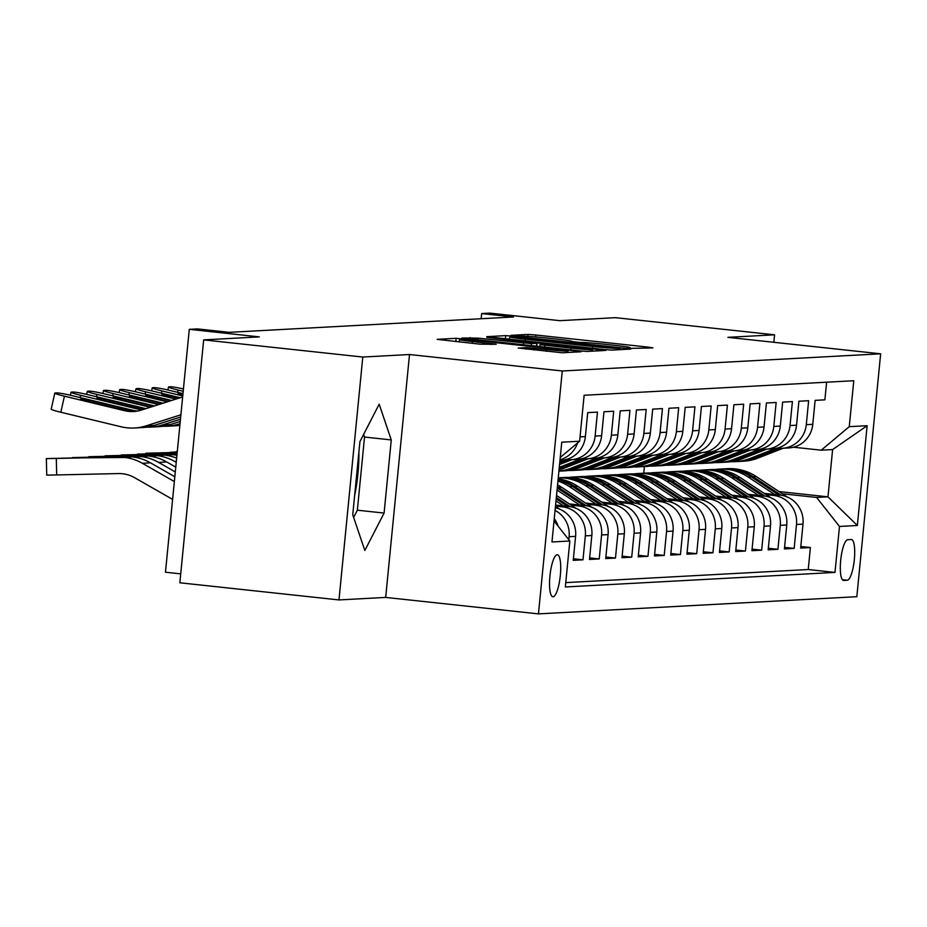 <?xml version="1.0" encoding="UTF-8"?>
<svg xmlns="http://www.w3.org/2000/svg" width="927" height="927" viewBox="0 0 927 927"><rect width="100%" height="100%" fill="white"/><g stroke="black" fill="none" stroke-linecap="round" stroke-linejoin="round"><path stroke-width="1.39" d="M630.511 348.39L652.932 347.892L648.286 347.127L535.818 335.006L527.973 334.415L511.032 335.331L521.971 336.153A20.73 0.8 5.6 0 1 547.069 338.031L556.443 339.05A20.73 0.8 5.6 0 1 571.971 341.345A20.73 0.8 5.6 0 1 571.333 341.472L580.082 342.422A20.73 0.8 5.6 0 1 605.18 344.299L614.555 345.308A20.73 0.8 5.6 0 1 630.082 347.613A20.73 0.8 5.6 0 1 629.445 347.741L627.104 347.892L630.511 348.39M354.635 495.458A51.483 12.538 96.2 0 0 358.876 452.225M553.06 596.768A21.124 5.145 96.2 0 0 560.279 575.899A21.124 5.145 96.2 0 0 557.382 554.763A21.124 5.145 96.2 0 0 557.173 554.752A21.124 5.145 96.2 0 0 549.966 575.621A21.124 5.145 96.2 0 0 552.851 596.756A21.124 5.145 96.2 0 0 553.06 596.768M518.239 348.031L562.295 352.781L581.113 351.762L576.455 351.009L456.142 338.297L437.127 339.352L480.093 344.172L496.188 344.288L472.434 341.53A17.335 0.66 5.6 0 1 459.456 339.606A17.335 0.66 5.6 0 1 480.974 341.078L555.006 349.05A17.335 0.66 5.6 0 1 567.996 350.974A17.335 0.66 5.6 0 1 546.478 349.514L526.293 347.602L518.228 348.146M773.848 342.295L774.578 334.821L615.447 317.671L559.804 320.672L489.792 313.117L481.669 313.558L513.488 316.988L229.224 332.329L197.393 328.9L189.282 329.34L165.458 572.226L180.719 573.871M362.793 357.046L338.981 599.931L385.678 597.417L409.502 354.52L362.793 357.046L203.662 339.885L259.293 336.883L189.282 329.34M409.502 354.52L562.272 370.985L880.65 353.813L856.838 596.698L538.46 613.883L562.272 370.985M774.578 334.821L727.88 337.335L880.65 353.813M604.033 349.514L611.878 350.105L630.696 349.085L626.038 348.332L513.57 336.2L505.736 335.62L486.721 336.675L604.033 349.514M605.899 350.429L587.092 351.437L579.248 350.858L461.924 338.007L478.019 338.123L531.472 343.627L537.011 343.303L532.156 342.584L486.907 337.347L605.899 350.429M338.981 599.931L179.85 582.782L203.662 339.885M555.064 510.406A26.408 25.585 86.9 0 1 569.097 536.721L575.586 536.374L573.245 560.337L582.99 559.815L573.396 558.772M555.482 506.096L562.446 506.849A26.408 25.585 86.9 0 1 585.331 535.852L591.832 535.505L589.479 559.456L599.224 558.935L589.642 557.903M571.171 505.157L578.691 505.968A26.408 25.585 86.9 0 1 601.577 534.972L608.077 534.624L605.725 558.587L615.47 558.054L605.876 557.023M587.417 504.288L594.937 505.099A26.408 25.585 86.9 0 1 617.822 534.091L624.323 533.743L621.971 557.706L631.716 557.185L622.121 556.142M603.662 503.407L611.183 504.218A26.408 25.585 86.9 0 1 634.068 533.222L640.569 532.874L638.216 556.826L647.961 556.304L638.367 555.273M619.908 502.527L627.428 503.338A26.408 25.585 86.9 0 1 650.314 532.341L656.803 531.994L654.462 555.957L664.207 555.424L654.613 554.392M636.154 501.658L643.662 502.469A26.408 25.585 86.9 0 1 666.559 531.461L673.048 531.113L670.708 555.076L680.453 554.555L670.858 553.512M652.388 500.777L659.908 501.588A26.408 25.585 86.9 0 1 682.793 530.592L689.294 530.244L686.942 554.195L696.698 553.674L687.104 552.643M668.634 499.896L676.154 500.707A26.408 25.585 86.9 0 1 699.039 529.711L705.54 529.363L703.187 553.326L712.933 552.793L703.338 551.762M684.879 499.027L692.399 499.838A26.408 25.585 86.9 0 1 715.285 528.842L721.785 528.483L719.433 552.446L729.178 551.924L719.584 550.881M701.125 498.147L708.645 498.958A26.408 25.585 86.9 0 1 731.53 527.961L738.031 527.614L735.679 551.565L745.424 551.044L735.829 550.012M717.371 497.266L724.891 498.077A26.408 25.585 86.9 0 1 747.776 527.081L754.277 526.733L751.924 550.696L761.67 550.163L752.075 549.132M733.616 496.397L741.136 497.208A26.408 25.585 86.9 0 1 764.022 526.212L770.511 525.852L768.17 549.815L777.915 549.294L768.321 548.251M749.862 495.516L757.371 496.327A26.408 25.585 86.9 0 1 780.267 525.331L786.756 524.983L784.416 548.935L794.161 548.413L796.502 524.45A26.408 25.585 -93.1 0 0 773.616 495.447L766.096 494.636M784.566 547.382L794.161 548.413M826.617 382.191L824.879 399.838L815.134 400.36L812.782 424.323A26.408 25.585 -93.1 0 1 788.75 447.938L782.249 448.297A26.408 25.585 -93.1 0 0 806.293 424.67L808.634 400.707L798.889 401.24L796.548 425.203A26.408 25.585 -93.1 0 1 772.504 448.819L766.003 449.166A26.408 25.585 86.9 0 1 762.006 449.062L761.067 448.958M766.003 449.166A26.408 25.585 86.9 0 0 790.047 425.551L792.4 401.588L782.643 402.109L780.302 426.072A26.408 25.585 -93.1 0 1 756.258 449.699L749.758 450.047A26.408 25.585 86.9 0 1 745.76 449.943L744.821 449.838M749.758 450.047A26.408 25.585 86.9 0 0 773.802 426.42L776.154 402.469L766.409 402.99L764.057 426.953A26.408 25.585 -93.1 0 1 740.013 450.568L733.524 450.928A26.408 25.585 86.9 0 1 729.526 450.812L728.576 450.707M733.524 450.928A26.408 25.585 86.9 0 0 757.556 427.301L759.908 403.338L750.163 403.871L747.811 427.822A26.408 25.585 -93.1 0 1 723.767 451.449L717.278 451.797A26.408 25.585 86.9 0 1 713.28 451.692L712.33 451.588M717.278 451.797A26.408 25.585 86.9 0 0 741.31 428.181L743.663 404.218L733.917 404.74L731.565 428.703A26.408 25.585 -93.1 0 1 707.533 452.33L701.032 452.677A26.408 25.585 86.9 0 1 697.034 452.573L696.084 452.469M701.032 452.677A26.408 25.585 86.9 0 0 725.065 429.05L727.417 405.099L717.672 405.62L715.32 429.583A26.408 25.585 -93.1 0 1 691.287 453.199L684.786 453.558A26.408 25.585 86.9 0 1 680.789 453.442L679.839 453.338M684.786 453.558A26.408 25.585 86.9 0 0 708.831 429.931L711.171 405.968L701.426 406.501L699.085 430.452A26.408 25.585 -93.1 0 1 675.041 454.079L668.541 454.427A26.408 25.585 86.9 0 1 664.543 454.323L663.593 454.218M668.541 454.427A26.408 25.585 86.9 0 0 692.585 430.812L694.937 406.849L685.18 407.37L682.84 431.333A26.408 25.585 -93.1 0 1 658.796 454.96L652.295 455.308A26.408 25.585 86.9 0 1 648.297 455.203L647.359 455.099M652.295 455.308A26.408 25.585 86.9 0 0 676.339 431.681L678.691 407.729L668.946 408.251L666.594 432.214A26.408 25.585 -93.1 0 1 642.55 455.829L636.061 456.177A26.408 25.585 86.9 0 1 632.063 456.072L631.113 455.968M636.061 456.177A26.408 25.585 86.9 0 0 660.094 432.561L662.446 408.598L652.701 409.131L650.348 433.083A26.408 25.585 -93.1 0 1 626.304 456.71L619.815 457.057A26.408 25.585 86.9 0 1 615.818 456.953L614.868 456.849M619.815 457.057A26.408 25.585 86.9 0 0 643.848 433.442L646.2 409.479L636.455 410.001L634.103 433.963A26.408 25.585 -93.1 0 1 610.07 457.59L603.57 457.938A26.408 25.585 86.9 0 1 599.572 457.834L598.622 457.729M603.57 457.938A26.408 25.585 86.9 0 0 627.602 434.311L629.954 410.36L620.209 410.881L617.857 434.844A26.408 25.585 -93.1 0 1 593.825 458.459L587.324 458.807A26.408 25.585 86.9 0 1 583.326 458.703L582.376 458.598M587.324 458.807A26.408 25.585 86.9 0 0 611.368 435.192L613.709 411.229L603.964 411.762L601.611 435.713A26.408 25.585 -93.1 0 1 577.579 459.34L571.078 459.688A26.408 25.585 86.9 0 1 567.081 459.583L566.13 459.479M571.078 459.688A26.408 25.585 86.9 0 0 595.122 436.072L597.463 412.109L587.718 412.631L585.377 436.594A26.408 25.585 -93.1 0 1 561.333 460.209L559.978 460.29M591.832 535.505A26.408 25.585 -93.1 0 0 568.946 506.501L555.586 505.053M608.077 534.624A26.408 25.585 -93.1 0 0 585.192 505.621L569.271 503.906M624.323 533.743A26.408 25.585 -93.1 0 0 601.438 504.74L585.516 503.025M640.569 532.874A26.408 25.585 -93.1 0 0 617.672 503.871L601.762 502.144M656.803 531.994A26.408 25.585 -93.1 0 0 633.917 502.99L617.996 501.275M673.048 531.113A26.408 25.585 -93.1 0 0 650.163 502.11L634.242 500.395M689.294 530.244A26.408 25.585 -93.1 0 0 666.409 501.24L650.487 499.526M705.54 529.363A26.408 25.585 -93.1 0 0 682.654 500.36L666.733 498.645M721.785 528.483A26.408 25.585 -93.1 0 0 698.9 499.479L682.979 497.764M738.031 527.614A26.408 25.585 -93.1 0 0 715.146 498.61L699.225 496.895M754.277 526.733A26.408 25.585 -93.1 0 0 731.38 497.729L715.47 496.015M770.511 525.852A26.408 25.585 -93.1 0 0 747.625 496.849L731.704 495.134M786.756 524.983A26.408 25.585 -93.1 0 0 763.871 495.98L747.95 494.265M851.287 539.537L847.718 539.723A20.464 4.983 96.2 0 0 840.731 559.943A20.464 4.983 96.2 0 0 843.524 580.418A20.464 4.983 96.2 0 0 843.721 580.429L847.301 580.232A20.464 4.983 96.2 0 0 854.288 560.012A20.464 4.983 96.2 0 0 851.484 539.537A20.464 4.983 96.2 0 0 851.287 539.537M554.022 520.974L569.838 541.009L565.331 586.965L834.984 572.411L839.48 526.455L816.594 497.451L782.342 493.767M569.838 541.009L551.971 541.971L561.75 442.191L579.618 441.229L584.126 395.273L853.779 380.73L849.271 426.675L867.139 425.713L857.348 525.493L839.48 526.455M565.76 582.62L808.24 569.526L810.395 547.533L800.65 548.066L803.002 524.103A26.408 25.585 -93.1 0 0 780.117 495.099L764.196 493.384M777.301 448.089L778.251 448.181A26.408 25.585 -93.1 0 0 782.249 448.297M780.267 525.331L777.915 549.294M764.022 526.212L761.67 550.163M747.776 527.081L745.424 551.044M731.53 527.961L729.178 551.924M715.285 528.842L712.933 552.793M699.039 529.711L696.698 553.674M682.793 530.592L680.453 554.555M666.559 531.461L664.207 555.424M650.314 532.341L647.961 556.304M634.068 533.222L631.716 557.185M617.822 534.091L615.47 558.054M601.577 534.972L599.224 558.935M585.331 535.852L582.99 559.815M569.097 536.721L568.796 539.699M816.594 497.451L827.973 496.837L832.608 449.572L821.229 450.186L849.271 426.675M779.016 491.565L827.973 496.837L857.348 525.493M793.547 447.208L821.229 450.186M385.678 597.417L538.46 613.883M481.669 313.558L481.159 318.737M643.732 473.187L644.392 466.559M800.812 546.501L810.395 547.533M808.24 569.526L834.984 572.411M575.586 536.374A26.408 25.585 -93.1 0 0 555.319 507.799M577.591 442.932A26.408 25.585 86.9 0 1 560.035 459.722M558.147 526.2A26.408 25.585 -93.1 0 0 554.265 518.61M579.618 441.229L560.256 457.474M832.608 449.572L867.139 425.713M352.747 514.763L364.832 550.499L384.091 513.071L391.264 439.931L379.178 404.195L359.919 441.623L352.747 514.763M353.639 517.417L357.358 510.198L364.531 437.046L363.639 434.392M364.531 437.046L391.264 439.931M357.358 510.198L384.091 513.071M620.198 348.239L510.418 336.779A20.73 0.8 5.6 0 0 509.769 336.907A20.73 0.8 5.6 0 0 525.308 339.212L592.782 346.489A20.73 0.8 5.6 0 0 617.88 348.367L620.198 348.239L620.059 349.664M570.962 348.146A17.335 0.66 5.6 0 0 592.469 349.606A17.335 0.66 5.6 0 0 579.491 347.683L553.407 344.867L540.024 344.612L570.962 348.146L570.789 349.942M787.104 496.895L756.316 476.594A50.498 48.934 -93.1 0 0 727.324 468.68L724.242 468.853A50.498 48.934 -93.1 0 0 723.269 468.911M774.694 494.52L748.193 477.034A50.498 48.934 -93.1 0 0 719.201 469.12A50.498 48.934 -93.1 0 0 715.157 469.514M781.264 495.25L753.234 476.756A50.498 48.934 -93.1 0 0 724.242 468.853M719.201 469.12L722.295 468.958A50.498 48.934 86.9 0 1 751.287 476.86L778.692 494.948M775.621 448.448L750.024 458.459A50.498 48.934 86.9 0 1 735.273 461.646A50.498 48.934 86.9 0 1 731.194 461.692M783.153 448.239L758.147 458.019A50.498 48.934 86.9 0 1 743.396 461.217L740.302 461.379A50.498 48.934 -93.1 0 0 755.053 458.181L780.291 448.32M778.819 448.239L753.106 458.286A50.498 48.934 86.9 0 1 738.356 461.484L735.273 461.646M739.329 461.426A50.498 48.934 -93.1 0 0 740.302 461.379M770.858 497.776L740.07 477.475A50.498 48.934 -93.1 0 0 711.09 469.56L707.996 469.722A50.498 48.934 -93.1 0 0 707.023 469.792M758.46 495.389L731.959 477.903A50.498 48.934 -93.1 0 0 702.967 470.001A50.498 48.934 -93.1 0 0 698.912 470.395M765.018 496.13L736.988 477.637A50.498 48.934 -93.1 0 0 707.996 469.722M702.967 470.001L706.05 469.827A50.498 48.934 86.9 0 1 735.041 477.741L762.446 495.818M754.613 498.656L723.836 478.344A50.498 48.934 -93.1 0 0 694.844 470.429L691.751 470.603A50.498 48.934 -93.1 0 0 690.777 470.661M742.214 496.269L715.714 478.784A50.498 48.934 -93.1 0 0 686.722 470.87A50.498 48.934 -93.1 0 0 682.666 471.264M748.773 496.999L720.742 478.517A50.498 48.934 -93.1 0 0 691.751 470.603M686.722 470.87L689.804 470.707A50.498 48.934 86.9 0 1 718.796 478.622L746.2 496.698M738.367 499.526L707.591 479.224A50.498 48.934 -93.1 0 0 678.599 471.31L675.505 471.484A50.498 48.934 -93.1 0 0 674.532 471.542M725.968 497.15L699.468 479.665A50.498 48.934 -93.1 0 0 670.476 471.75A50.498 48.934 -93.1 0 0 666.42 472.144M732.527 497.88L704.497 479.386A50.498 48.934 -93.1 0 0 675.505 471.484M670.476 471.75L673.558 471.588A50.498 48.934 86.9 0 1 702.55 479.491L729.955 497.579M722.121 500.406L691.345 480.105A50.498 48.934 -93.1 0 0 662.353 472.191L659.271 472.353A50.498 48.934 -93.1 0 0 658.297 472.422M709.723 498.019L683.222 480.534A50.498 48.934 -93.1 0 0 654.23 472.631A50.498 48.934 -93.1 0 0 650.175 473.025M716.281 498.761L688.263 480.267A50.498 48.934 -93.1 0 0 659.271 472.353M654.23 472.631L657.313 472.457A50.498 48.934 86.9 0 1 686.304 480.371L713.709 498.448M759.375 449.328L733.778 459.328A50.498 48.934 86.9 0 1 719.028 462.527A50.498 48.934 86.9 0 1 714.96 462.573M766.907 449.12L741.901 458.888A50.498 48.934 86.9 0 1 727.15 462.086L724.057 462.26A50.498 48.934 -93.1 0 0 738.807 459.062L764.057 449.201M762.573 449.12L736.861 459.166A50.498 48.934 86.9 0 1 722.11 462.364L719.028 462.527M723.083 462.295A50.498 48.934 -93.1 0 0 724.057 462.26M743.13 450.209L717.533 460.209A50.498 48.934 86.9 0 1 702.782 463.407A50.498 48.934 86.9 0 1 698.715 463.454M750.661 450.001L725.656 459.769A50.498 48.934 86.9 0 1 710.905 462.967L707.822 463.129A50.498 48.934 -93.1 0 0 722.562 459.931L747.811 450.07M746.328 449.989L720.615 460.047A50.498 48.934 86.9 0 1 705.864 463.233L702.782 463.407M706.837 463.176A50.498 48.934 -93.1 0 0 707.822 463.129M726.884 451.078L701.287 461.09A50.498 48.934 86.9 0 1 686.536 464.276A50.498 48.934 86.9 0 1 682.469 464.323M734.416 450.87L709.41 460.649A50.498 48.934 86.9 0 1 694.659 463.848L691.577 464.01A50.498 48.934 -93.1 0 0 706.328 460.812L731.565 450.951M730.094 450.87L704.369 460.916A50.498 48.934 86.9 0 1 689.618 464.114L686.536 464.276M690.603 464.056A50.498 48.934 -93.1 0 0 691.577 464.01M710.638 451.959L685.041 461.959A50.498 48.934 86.9 0 1 670.291 465.157A50.498 48.934 86.9 0 1 666.223 465.203M718.182 451.75L693.164 461.519A50.498 48.934 86.9 0 1 678.413 464.717L675.331 464.89A50.498 48.934 -93.1 0 0 690.082 461.692L715.32 451.831M713.848 451.75L688.135 461.797A50.498 48.934 86.9 0 1 673.384 464.995L670.291 465.157M674.358 464.925A50.498 48.934 -93.1 0 0 675.331 464.89M705.876 501.287L675.099 480.974A50.498 48.934 -93.1 0 0 646.107 473.06L643.025 473.233A50.498 48.934 -93.1 0 0 642.052 473.291M693.477 498.9L666.976 481.414A50.498 48.934 -93.1 0 0 637.985 473.5A50.498 48.934 -93.1 0 0 633.941 473.894M700.036 499.63L672.017 481.148A50.498 48.934 -93.1 0 0 643.025 473.233M637.985 473.5L641.078 473.338A50.498 48.934 86.9 0 1 670.07 481.252L697.475 499.329M694.404 452.839L668.796 462.84A50.498 48.934 86.9 0 1 654.045 466.038A50.498 48.934 86.9 0 1 649.978 466.084M701.936 452.631L676.919 462.399A50.498 48.934 86.9 0 1 662.168 465.597L659.085 465.76A50.498 48.934 -93.1 0 0 673.836 462.561L699.074 452.7M697.602 452.619L671.89 462.666A50.498 48.934 86.9 0 1 657.139 465.864L654.045 466.038M658.112 465.806A50.498 48.934 -93.1 0 0 659.085 465.76M689.642 502.156L658.854 481.855A50.498 48.934 -93.1 0 0 629.862 473.94L626.779 474.103A50.498 48.934 -93.1 0 0 625.806 474.172M677.231 499.78L650.731 482.295A50.498 48.934 -93.1 0 0 621.739 474.381A50.498 48.934 -93.1 0 0 617.695 474.775M683.79 500.51L655.771 482.017A50.498 48.934 -93.1 0 0 626.779 474.103M621.739 474.381L624.833 474.218A50.498 48.934 86.9 0 1 653.825 482.121L681.229 500.209M678.158 453.709L652.562 463.72A50.498 48.934 86.9 0 1 637.811 466.907A50.498 48.934 86.9 0 1 633.732 466.953M685.69 453.5L660.673 463.28A50.498 48.934 86.9 0 1 645.934 466.478L642.84 466.64A50.498 48.934 -93.1 0 0 657.591 463.442L682.828 453.581M681.357 453.5L655.644 463.546A50.498 48.934 86.9 0 1 640.893 466.745L637.811 466.907M641.866 466.687A50.498 48.934 -93.1 0 0 642.84 466.64M673.396 503.037L642.608 482.735A50.498 48.934 -93.1 0 0 613.616 474.821L610.534 474.983A50.498 48.934 -93.1 0 0 609.56 475.053M660.986 500.65L634.485 483.164A50.498 48.934 -93.1 0 0 605.505 475.261A50.498 48.934 -93.1 0 0 601.449 475.655M667.556 501.391L639.526 482.897A50.498 48.934 -93.1 0 0 610.534 474.983M605.505 475.261L608.587 475.087A50.498 48.934 86.9 0 1 637.579 483.002L664.983 501.078M661.913 454.589L636.316 464.589A50.498 48.934 86.9 0 1 621.565 467.787A50.498 48.934 86.9 0 1 617.486 467.834M669.445 454.381L644.439 464.149A50.498 48.934 86.9 0 1 629.688 467.347L626.594 467.521A50.498 48.934 -93.1 0 0 641.345 464.323L666.583 454.462M665.111 454.381L639.398 464.427A50.498 48.934 86.9 0 1 624.647 467.625L621.565 467.787M625.621 467.556A50.498 48.934 -93.1 0 0 626.594 467.521M657.15 503.917L626.374 483.604A50.498 48.934 -93.1 0 0 597.382 475.69L594.288 475.864A50.498 48.934 -93.1 0 0 593.315 475.922M644.752 501.53L618.251 484.045A50.498 48.934 -93.1 0 0 589.259 476.13A50.498 48.934 -93.1 0 0 585.204 476.524M651.31 502.26L623.28 483.778A50.498 48.934 -93.1 0 0 594.288 475.864M589.259 476.13L592.341 475.968A50.498 48.934 86.9 0 1 621.333 483.882L648.738 501.959M177.289 451.588L176.304 451.576L177.3 451.519M645.667 455.47L620.07 465.47A50.498 48.934 86.9 0 1 605.319 468.668A50.498 48.934 86.9 0 1 601.252 468.714M653.199 455.261L628.193 465.03A50.498 48.934 86.9 0 1 613.442 468.228L610.348 468.39A50.498 48.934 -93.1 0 0 625.099 465.192L650.348 455.331M648.865 455.25L623.153 465.296A50.498 48.934 86.9 0 1 608.402 468.494L605.319 468.668M609.375 468.436A50.498 48.934 -93.1 0 0 610.348 468.39M640.905 504.786L610.128 484.485A50.498 48.934 -93.1 0 0 581.136 476.571L578.042 476.733A50.498 48.934 -93.1 0 0 577.069 476.802M628.506 502.411L602.005 484.925A50.498 48.934 -93.1 0 0 573.013 477.011A50.498 48.934 -93.1 0 0 568.958 477.405M177.231 452.156L170.012 452.573M635.065 503.141L607.034 484.647A50.498 48.934 -93.1 0 0 578.042 476.733M573.013 477.011L576.096 476.849A50.498 48.934 86.9 0 1 605.088 484.751L632.492 502.84M170.012 452.318L177.254 451.889M183.198 391.264L178.123 390.047L177.625 392.318M629.421 456.339L603.825 466.339A50.498 48.934 86.9 0 1 589.074 469.537A50.498 48.934 86.9 0 1 585.007 469.583M636.953 456.13L611.947 465.91A50.498 48.934 86.9 0 1 597.197 469.108L594.114 469.271A50.498 48.934 -93.1 0 0 608.865 466.072L634.103 456.211M632.631 456.13L606.907 466.177A50.498 48.934 86.9 0 1 592.156 469.375L589.074 469.537M593.129 469.317A50.498 48.934 -93.1 0 0 594.114 469.271M183.43 388.946A13.198 0.904 12.6 0 0 170.533 386.779L168.911 386.86A13.198 0.904 12.6 0 0 168.494 386.988A13.198 0.904 12.6 0 0 178.123 390.047M177.208 452.411L145.84 453.21L153.766 453.442M624.659 505.667L593.883 485.366A50.498 48.934 -93.1 0 0 564.891 477.451L561.808 477.614A50.498 48.934 -93.1 0 0 560.823 477.683M612.26 503.28L585.76 485.794A50.498 48.934 -93.1 0 0 558.263 477.834L559.85 477.718A50.498 48.934 86.9 0 1 588.842 485.632L616.246 503.709M177.184 452.666L153.766 453.187M618.819 504.021L590.8 485.528A50.498 48.934 -93.1 0 0 561.808 477.614M177.184 452.619L170.29 452.712L177.208 452.469M182.746 395.956L161.889 390.916L161.379 393.199M613.176 457.22L587.579 467.22A50.498 48.934 86.9 0 1 572.828 470.418A50.498 48.934 86.9 0 1 568.761 470.464M620.708 457.011L595.702 466.779A50.498 48.934 86.9 0 1 580.951 469.977L577.869 470.151A50.498 48.934 -93.1 0 0 592.62 466.953L617.857 457.092M182.978 393.616L170 390.487A13.198 0.904 12.6 0 0 154.288 387.648L152.665 387.741A13.198 0.904 12.6 0 0 152.248 387.868A13.198 0.904 12.6 0 0 161.889 390.916M616.385 457.011L590.661 467.057A50.498 48.934 86.9 0 1 575.922 470.256L572.828 470.418M576.895 470.186A50.498 48.934 -93.1 0 0 577.869 470.151M182.793 395.493A10.556 0.73 -167.4 0 1 178.077 393.813A10.556 0.73 -167.4 0 1 178.413 393.708A10.556 0.73 -167.4 0 1 182.909 394.265M177.138 453.141L137.52 454.323M608.413 506.548L577.637 486.235A50.498 48.934 -93.1 0 0 558.17 478.772M596.015 504.161L569.514 486.675A50.498 48.934 -93.1 0 0 557.938 481.078M177.138 453.187L137.52 454.068M602.573 504.891L574.555 486.408A50.498 48.934 -93.1 0 0 558.1 479.479M558.042 480.035A50.498 48.934 86.9 0 1 572.596 486.513L600.012 504.589M175.921 399.097L145.643 391.797L145.133 394.068M596.942 458.1L571.333 468.1A50.498 48.934 86.9 0 1 558.911 471.113M604.474 457.892L579.456 467.66A50.498 48.934 86.9 0 1 564.705 470.858L561.623 471.02A50.498 48.934 -93.1 0 0 576.374 467.822L601.611 457.961M180.209 397.741L153.766 391.356A13.198 0.904 12.6 0 0 138.042 388.529L136.42 388.61A13.198 0.904 12.6 0 0 136.002 388.737A13.198 0.904 12.6 0 0 145.643 391.797M600.14 457.88L574.427 467.926A50.498 48.934 86.9 0 1 559.676 471.125L558.911 471.171M560.65 471.067A50.498 48.934 -93.1 0 0 561.623 471.02M176.698 398.853L169.548 397.127A10.556 0.73 -167.4 0 1 161.843 394.693A10.556 0.73 -167.4 0 1 162.167 394.589A10.556 0.73 -167.4 0 1 174.739 396.849L174.415 398.309M179.444 397.984L174.739 396.849M177.103 453.442L121.286 455.203M592.168 507.417L561.391 487.115A50.498 48.934 -93.1 0 0 557.567 484.833M579.769 505.041L557.057 490.047M177.08 453.709L121.275 454.948M586.327 505.771L558.309 487.278A50.498 48.934 -93.1 0 0 557.394 486.687M177.103 453.488L137.799 454.462L177.092 453.662M557.266 487.984L583.767 505.47M167.347 401.831L129.398 392.677L128.888 394.948M580.696 458.969L559.282 467.335M588.228 458.761L563.21 468.541A50.498 48.934 86.9 0 1 559.027 469.954M171.634 400.464L137.52 392.237A13.198 0.904 12.6 0 0 121.796 389.41L120.174 389.491A13.198 0.904 12.6 0 0 119.757 389.618A13.198 0.904 12.6 0 0 129.398 392.677M559.12 469.085A50.498 48.934 -93.1 0 0 560.128 468.703L585.366 458.842M583.894 458.761L559.178 468.413M168.111 401.576L153.303 398.007A10.556 0.73 -167.4 0 1 145.597 395.562A10.556 0.73 -167.4 0 1 145.921 395.458A10.556 0.73 -167.4 0 1 158.505 397.729L158.181 399.189M170.858 400.707L158.505 397.729M177.057 454.01A49.502 47.984 -93.1 0 0 174.89 454.01L105.041 456.072M575.934 508.297L556.524 495.493M563.523 505.91L555.991 500.939M176.918 455.342A49.502 47.984 -93.1 0 0 166.767 454.45L105.029 455.817M570.093 506.652L556.327 497.567M176.987 454.705L121.564 455.342L177.034 454.207M556.2 498.877L567.521 506.339M176.651 458.077A49.502 47.984 -93.1 0 0 158.644 454.89L88.795 456.953M559.688 509.178L555.458 506.385M176.234 462.318L174.855 461.53A49.502 47.984 -93.1 0 0 150.522 455.319L88.783 456.698M157.138 454.972L162.932 455.667L105.643 456.188L158.644 454.89M175.771 467.127L166.733 461.97A49.502 47.984 -93.1 0 0 142.399 455.76L72.549 457.834M175.296 471.947L158.61 462.411A49.502 47.984 -93.1 0 0 134.276 456.2L72.538 457.579M140.892 455.841L146.686 456.547L89.398 457.069L142.399 455.76M174.821 476.756L150.498 462.851A49.502 47.984 -93.1 0 0 126.153 456.64L46.35 458.598L56.304 458.448L56.698 474.948L46.744 475.087L46.35 458.598M174.346 481.565L142.376 463.291A49.502 47.984 -93.1 0 0 118.03 457.081L56.304 458.448M172.607 499.398L134.658 477.718A33.001 31.982 -93.1 0 0 118.424 473.57L56.698 474.948M124.647 456.721L130.44 457.428L73.152 457.95L126.153 456.64M158.76 404.554L113.152 393.546L112.642 395.829M179.85 425.423A49.502 47.984 86.9 0 1 179.108 425.4M564.45 459.85L559.838 461.646M571.982 459.641L559.56 464.497M163.048 403.187L121.275 393.118A13.198 0.904 12.6 0 0 105.551 390.279L103.928 390.371A13.198 0.904 12.6 0 0 103.523 390.499A13.198 0.904 12.6 0 0 113.152 393.546M567.648 459.641L559.734 462.724M159.537 404.311L137.057 398.888A10.556 0.73 -167.4 0 1 129.351 396.443A10.556 0.73 -167.4 0 1 129.687 396.339A10.556 0.73 -167.4 0 1 142.26 398.61L141.935 400.058M162.283 403.43L142.26 398.61M559.676 463.407L569.12 459.722M150.186 407.277L96.906 394.427L96.396 396.698M180.035 423.639L178.529 424.126A49.502 47.984 86.9 0 1 166.93 426.246A49.502 47.984 86.9 0 1 162.862 426.281M179.873 425.296A49.502 47.984 86.9 0 1 175.052 425.806L166.93 426.246M154.473 405.91L105.029 393.987A13.198 0.904 12.6 0 0 89.316 391.159L87.683 391.24A13.198 0.904 12.6 0 0 87.277 391.368A13.198 0.904 12.6 0 0 96.906 394.427M150.962 407.034L120.811 399.757A10.556 0.73 -167.4 0 1 113.106 397.312A10.556 0.73 -167.4 0 1 113.442 397.219A10.556 0.73 -167.4 0 1 126.014 399.479L125.69 400.939M153.697 406.165L126.014 399.479M141.622 410.001A33.001 31.982 86.9 0 1 140.834 409.815L80.661 395.308L80.151 397.579M180.464 419.224L162.283 424.995A49.502 47.984 86.9 0 1 150.684 427.115A49.502 47.984 86.9 0 1 146.617 427.162M180.244 421.437L170.406 424.554A49.502 47.984 86.9 0 1 158.807 426.675L150.684 427.115M145.898 408.645L88.783 394.867A13.198 0.904 12.6 0 0 73.071 392.04L71.449 392.121A13.198 0.904 12.6 0 0 71.031 392.248A13.198 0.904 12.6 0 0 80.661 395.308M142.584 409.722L104.566 400.638A10.556 0.73 -167.4 0 1 96.86 398.193A10.556 0.73 -167.4 0 1 97.196 398.089A10.556 0.73 -167.4 0 1 109.768 400.36L109.444 401.808M142.804 409.618L142.862 408.343L109.768 400.36M142.862 408.343L145.087 408.9M182.642 396.965L141.286 410.105A33.001 31.982 86.9 0 1 133.558 411.518A33.001 31.982 86.9 0 1 124.6 410.696L64.415 396.177L60.834 412.248A13.198 0.904 -167.4 0 1 51.194 409.189L54.786 393.129A13.198 0.904 12.6 0 0 64.415 396.177M180.892 414.798L146.037 425.875A49.502 47.984 86.9 0 1 134.45 427.996A49.502 47.984 86.9 0 1 121.008 426.756L60.834 412.248M180.684 417.011L154.16 425.435A49.502 47.984 86.9 0 1 142.573 427.556L134.45 427.996M137.602 411.032A33.001 31.982 86.9 0 1 132.712 410.255L72.538 395.748A13.198 0.904 12.6 0 0 56.825 392.909L55.203 393.002A13.198 0.904 12.6 0 0 54.786 393.129M126.547 410.638L126.628 409.213L134.183 411.287L126.35 410.603L88.332 401.518A10.556 0.73 -167.4 0 1 80.614 399.073A10.556 0.73 -167.4 0 1 80.95 398.969A10.556 0.73 -167.4 0 1 93.523 401.24L93.198 402.689M126.628 409.213L93.523 401.24M562.446 506.849L568.946 506.501M578.691 505.968L585.192 505.621M594.937 505.099L601.438 504.74M611.183 504.218L617.672 503.871M627.428 503.338L633.917 502.99M643.662 502.469L650.163 502.11M659.908 501.588L666.409 501.24M676.154 500.707L682.654 500.36M692.399 499.838L698.9 499.479M708.645 498.958L715.146 498.61M724.891 498.077L731.38 497.729M741.136 497.208L747.625 496.849M757.371 496.327L763.871 495.98M773.616 495.447L780.117 495.099M806.293 424.67L812.782 424.323M580.047 436.884L585.377 436.594M595.122 436.072L601.611 435.713M611.368 435.192L617.857 434.844M627.602 434.311L634.103 433.963M643.848 433.442L650.348 433.083M660.094 432.561L666.594 432.214M676.339 431.681L682.84 431.333M692.585 430.812L699.085 430.452M708.831 429.931L715.32 429.583M725.065 429.05L731.565 428.703M741.31 428.181L747.811 427.822M757.556 427.301L764.057 426.953M773.802 426.42L780.302 426.072M790.047 425.551L796.548 425.203M796.502 524.45L803.002 524.103M842.411 579.711L847.301 580.232M527.787 336.339L527.973 334.415M535.632 336.93L535.818 335.006M648.182 348.146L648.286 347.127M505.412 338.888L505.736 335.62M625.945 349.34L626.038 348.332M525.134 341.009L525.308 339.212M592.608 348.285L592.782 346.489M617.741 349.792L617.88 348.367M470.024 339.085L470.174 337.532M477.845 339.919L478.019 338.123M523.454 344.844L523.628 343.036M531.275 345.678L531.472 343.627M536.524 346.246L536.814 343.338M601.148 350.684L601.252 349.664M544.694 347.127L544.879 345.331M526.142 349.143L526.293 347.602M533.964 349.989L534.137 348.181M546.304 351.31L546.478 349.514M472.26 343.338L472.434 341.53M491.24 344.589L491.333 343.569M455.829 341.565L456.142 338.297M463.917 339.606L463.987 338.876M576.351 352.017L576.455 351.009M753.234 476.756L756.316 476.594M748.193 477.034L751.287 476.86M753.106 458.286L750.024 458.459M758.147 458.019L755.053 458.181M736.988 477.637L740.07 477.475M731.959 477.903L735.041 477.741M720.742 478.517L723.836 478.344M715.714 478.784L718.796 478.622M704.497 479.386L707.591 479.224M699.468 479.665L702.55 479.491M688.263 480.267L691.345 480.105M683.222 480.534L686.304 480.371M736.861 459.166L733.778 459.328M741.901 458.888L738.807 459.062M720.615 460.047L717.533 460.209M725.656 459.769L722.562 459.931M704.369 460.916L701.287 461.09M709.41 460.649L706.328 460.812M688.135 461.797L685.041 461.959M693.164 461.519L690.082 461.692M672.017 481.148L675.099 480.974M666.976 481.414L670.07 481.252M671.89 462.666L668.796 462.84M676.919 462.399L673.836 462.561M655.771 482.017L658.854 481.855M650.731 482.295L653.825 482.121M655.644 463.546L652.562 463.72M660.673 463.28L657.591 463.442M639.526 482.897L642.608 482.735M634.485 483.164L637.579 483.002M639.398 464.427L636.316 464.589M644.439 464.149L641.345 464.323M623.28 483.778L626.374 483.604M618.251 484.045L621.333 483.882M623.153 465.296L620.07 465.47M628.193 465.03L625.099 465.192M607.034 484.647L610.128 484.485M602.005 484.925L605.088 484.751M606.907 466.177L603.825 466.339M611.947 465.91L608.865 466.072M590.8 485.528L593.883 485.366M585.76 485.794L588.842 485.632M590.661 467.057L587.579 467.22M595.702 466.779L592.62 466.953M574.555 486.408L577.637 486.235M569.514 486.675L572.596 486.513M574.427 467.926L571.333 468.1M579.456 467.66L576.374 467.822M558.309 487.278L561.391 487.115M563.21 468.541L560.128 468.703M166.767 454.45L168.274 454.369M173.372 454.091L174.89 454.01M150.522 455.319L152.028 455.238M174.855 461.53L176.327 461.449M134.276 456.2L135.782 456.119M158.61 462.411L166.733 461.97M118.03 457.081L119.537 456.999M142.376 463.291L150.498 462.851M179.989 424.045L178.529 424.126M170.406 424.554L162.283 424.995M142.457 409.734L140.834 409.815M154.16 425.435L146.037 425.875M126.35 410.603L124.6 410.696M132.712 410.255L130.962 410.348M630.012 348.332L630.082 347.613M571.901 342.075L571.971 341.345M620.198 349.653L620.337 348.216M509.537 339.328L509.769 336.907M536.721 346.269L537.011 343.303M592.318 351.159L592.469 349.606M539.827 346.605L540.024 344.612M567.845 352.48L567.996 350.974M459.224 341.924L459.456 339.606M167.822 389.966L168.494 386.988M151.588 390.846L152.248 387.868M135.342 391.727L136.002 388.737M119.096 392.596L119.757 389.618M102.851 393.477L103.523 390.499M86.605 394.357L87.277 391.368M70.359 395.226L71.031 392.248"/></g></svg>
